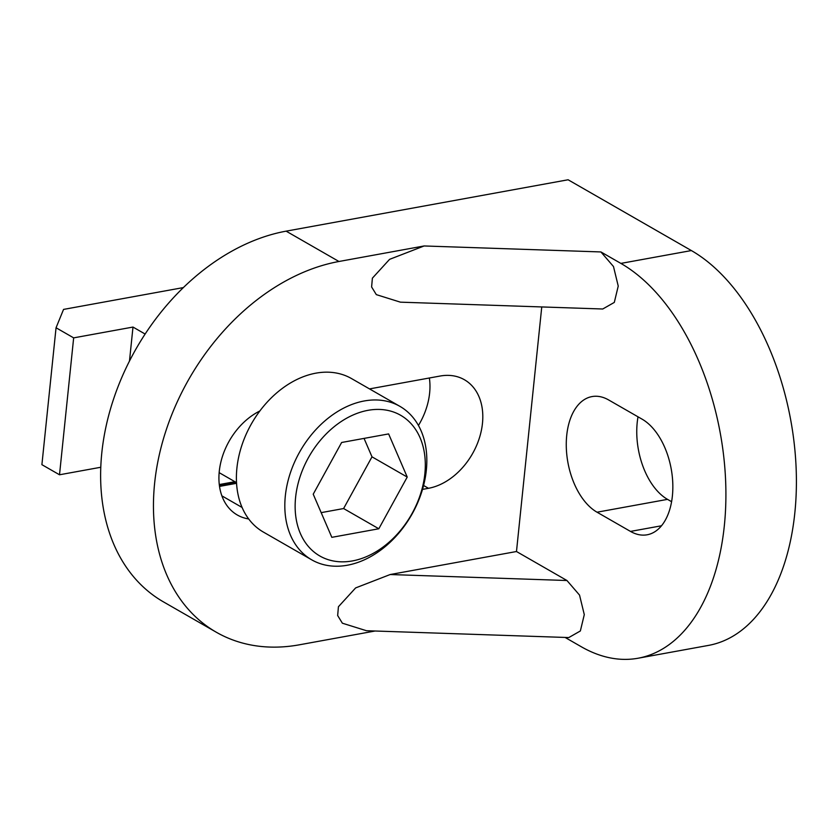 <?xml version="1.0" encoding="UTF-8"?>
<svg xmlns="http://www.w3.org/2000/svg" width="838" height="838" viewBox="0 0 838 838"><rect width="100%" height="100%" fill="white"/><g stroke="black" fill="none" stroke-linecap="round" stroke-linejoin="round"><path stroke-width="1.26" d="M338.95 261.487L286.125 231.152A206.504 149.793 -60.1 0 0 113.381 399.632A206.504 149.793 -60.1 0 0 163.483 601.894L216.309 632.229A206.504 149.793 119.9 0 1 166.207 429.967A206.504 149.793 119.9 0 1 338.95 261.487L424.133 245.963L389.576 259.351L372.386 278.164L371.611 286.963L376.325 294.63L400.417 302.162L602.742 309.002L614.306 302.413L618.235 286.072L613.489 266.536L600.919 251.945L424.133 245.963M565.084 637.435L581.258 646.726A206.504 121.196 -100.3 0 0 638.085 658.228A206.504 121.196 -100.3 0 0 725.603 480.258A206.504 121.196 -100.3 0 0 620.874 263.404L600.919 251.945M286.125 231.152L568.101 179.772L691.371 250.562A206.504 121.196 79.7 0 1 796.1 467.415A206.504 121.196 79.7 0 1 708.581 645.386L638.085 658.228M216.309 632.229A206.504 149.793 119.9 0 0 299.334 644.81L375.068 631.014M541.757 306.938L516.48 551.519L390.173 574.533L355.626 587.92L338.426 606.733L337.662 615.532L342.365 623.2L366.468 630.721L568.793 637.561L580.357 630.972L584.285 614.642L579.54 595.106L566.959 580.514L390.173 574.533M259.843 410.987A60.472 43.869 119.9 0 0 220.509 463.634A60.472 43.869 119.9 0 0 237.332 515.014A60.472 43.869 119.9 0 0 248.687 518.952A88.503 64.201 -60.1 0 1 236.903 468.138A88.503 64.201 119.9 0 1 259.843 410.987A88.503 64.201 -60.1 0 1 351.468 378.546L399.894 406.346A88.503 64.201 119.9 0 0 328.779 417.701A88.503 64.201 119.9 0 0 285.329 495.939A88.503 64.201 -60.1 0 0 311.746 559.847A88.503 64.201 -60.1 0 0 382.861 548.492A88.503 64.201 -60.1 0 0 426.322 470.254A88.503 64.201 119.9 0 0 399.894 406.346M422.509 489.392L428.48 488.303A60.472 43.869 119.9 0 0 479.074 438.965A60.472 43.869 119.9 0 0 464.399 379.729A60.472 43.869 119.9 0 0 440.086 376.042L369.506 388.905M311.746 559.847L263.321 532.036A88.503 64.201 -60.1 0 1 248.687 518.952M145.121 334.037L132.991 327.061L73.66 337.871L56.052 327.763L63.552 309.411L183.333 287.591M132.991 327.061L129.481 361.052M100.801 467.258L59.508 474.779L41.9 464.671L56.052 327.763M73.66 337.871L59.508 474.779M219.535 486.407L236.557 483.306M418.445 425.463A60.472 43.869 119.9 0 0 429.37 377.99M516.48 551.519L566.959 580.514M630.49 531.418A60.472 35.5 -100.3 0 0 647.125 534.791A60.472 35.5 -100.3 0 0 672.757 482.667A60.472 35.5 -100.3 0 0 642.086 419.157L608.629 399.946A60.472 35.5 -100.3 0 0 591.984 396.584A60.472 35.5 -100.3 0 0 566.352 448.697A60.472 35.5 -100.3 0 0 597.033 512.207L630.49 531.418L661.507 525.772M638.011 416.821A60.472 35.5 -100.3 0 0 667.519 499.364L671.594 501.7M424.845 473.858A81.129 58.849 119.9 0 0 368.008 410.327A81.129 58.849 119.9 0 0 295.605 497.395A81.129 58.849 -60.1 0 0 352.442 560.926A81.129 58.849 -60.1 0 0 424.845 473.858M341.632 442.485L313.223 494.19L331.827 537.336L378.818 528.768L407.226 477.063L388.623 433.916L341.632 442.485M407.226 477.063L371.999 456.836L364.048 438.4M378.818 528.768L343.601 508.54L371.999 456.836M321.174 512.636L343.601 508.54M691.371 250.562L620.874 263.404M428.48 488.303L423.578 485.485M242.098 507.472L221.892 495.866M597.033 512.207L667.519 499.364M219.388 485.317L235.949 482.3M219.158 472.653L236.515 482.625M219.294 484.553L234.912 481.703"/></g></svg>
